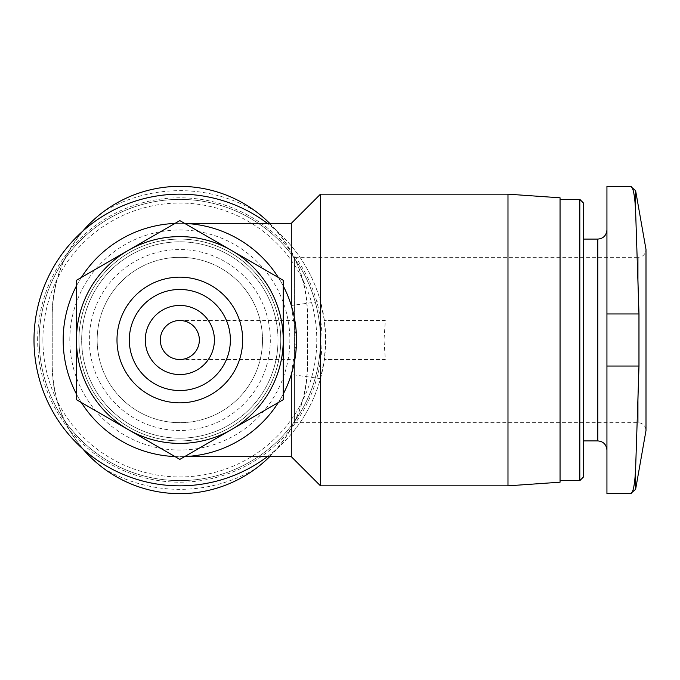 <?xml version="1.0" encoding="UTF-8"?>
<svg xmlns="http://www.w3.org/2000/svg" width="680" height="680" viewBox="0 0 680 680"><rect width="100%" height="100%" fill="white"/><g stroke="black" fill="none" stroke-linecap="round" stroke-linejoin="round"><path stroke-width="0.51" stroke-dasharray="3.4 2.55" d="M179.834 186.345C151.904 186.566 126.599 194.913 103.921 211.386A149.345 149.345 0 0 1 255.756 211.386C233.291 194.964 207.987 186.618 179.834 186.345M606.934 493.654L606.934 186.345M606.934 340L606.934 450.033L606.934 340M606.934 313.956L638.996 313.956L635.621 211.386C634.788 194.947 633.08 186.6 630.496 186.345M630.496 493.654C633.088 493.433 634.797 485.087 635.621 468.613L638.996 366.044L638.996 313.956M294.423 422.688L638.188 422.688C642.889 423.104 645.49 425.705 646 430.5L646 249.5C645.49 254.294 642.889 256.896 638.188 257.312L638.188 422.688L638.188 257.312L294.423 257.312L294.423 422.688L294.423 257.312M179.834 320.467C191.675 321.649 198.186 328.159 199.368 340C198.186 351.841 191.675 358.351 179.834 359.533C191.675 358.351 198.186 351.841 199.368 340A19.533 19.533 0 0 0 170.077 323.085A19.533 19.533 0 0 0 170.077 356.915A19.533 19.533 0 0 0 199.368 340C198.186 328.159 191.675 321.649 179.834 320.467L294.423 320.467M283.228 280.304L179.834 220.618L76.449 280.304L76.449 399.695L179.834 459.383L283.228 399.695L283.228 280.304M283.228 340A103.385 103.385 0 0 0 128.146 250.461A103.385 103.385 0 0 0 128.146 429.539A103.385 103.385 0 0 0 283.228 340A103.385 103.385 0 0 0 128.146 250.461A103.385 103.385 0 0 0 128.146 429.539A103.385 103.385 0 0 0 283.228 340M291.303 456.671L291.303 374.467C277.117 422.314 229.738 457.249 179.834 456.671C229.738 457.249 277.117 422.314 291.303 374.467A116.671 116.671 0 0 1 111.707 434.716A116.671 116.671 0 0 1 111.707 245.284A116.671 116.671 0 0 1 291.303 305.532L320.467 301.376L320.467 194.166M320.467 485.835L320.467 378.624L291.303 374.467L296.505 340L291.303 305.532L291.303 223.329M507.977 485.835L507.977 194.166M385.322 320.467L324.36 320.467L385.322 320.467L384.013 340L385.322 359.533L324.36 359.533L385.322 359.533M267.342 456.671A145.834 145.834 0 0 0 320.467 378.624L324.36 359.533L325.677 340L324.36 320.467L320.467 301.376A145.834 145.834 0 0 0 267.342 223.329M179.834 223.329C229.738 222.751 277.117 257.686 291.303 305.532C277.117 257.686 229.738 222.751 179.834 223.329L184.535 223.329M283.228 285.94A116.671 116.671 0 0 0 278.35 277.491M184.714 223.431A116.671 116.671 0 0 0 174.964 223.431M81.328 277.491A116.671 116.671 0 0 0 76.449 285.94M76.449 394.06A116.671 116.671 0 0 0 81.328 402.509M174.964 456.569A116.671 116.671 0 0 0 184.714 456.569M278.35 402.509A116.671 116.671 0 0 0 283.228 394.06M278.018 340A98.183 98.183 0 0 0 130.747 254.975A98.183 98.183 0 0 0 130.747 425.025A98.183 98.183 0 0 0 278.018 340A98.183 98.183 0 0 0 130.747 254.975A98.183 98.183 0 0 0 130.747 425.025A98.183 98.183 0 0 0 278.018 340M560.057 482.196L560.057 197.804M560.057 340L560.057 480.633L560.057 340M579.819 480.633L579.819 199.368M583.5 476.943L583.5 203.056M583.5 340L583.5 239.088L583.5 340M34 340A145.834 145.834 0 0 1 252.756 213.698A145.834 145.834 0 0 1 252.756 466.302A145.834 145.834 0 0 1 34 340M37.638 340A142.196 142.196 0 0 1 250.937 216.852A142.196 142.196 0 0 1 250.937 463.148A142.196 142.196 0 0 1 37.638 340M39.211 340A140.632 140.632 0 0 1 250.155 218.212A140.632 140.632 0 0 1 250.155 461.788A140.632 140.632 0 0 1 39.211 340A140.632 140.632 0 0 1 250.155 218.212A140.632 140.632 0 0 1 250.155 461.788A140.632 140.632 0 0 1 39.211 340M42.891 340A136.944 136.944 0 0 1 248.31 221.4A136.944 136.944 0 0 1 248.31 458.6A136.944 136.944 0 0 1 42.891 340M78.922 340A100.912 100.912 0 0 1 230.299 252.603A100.912 100.912 0 0 1 230.299 427.397A100.912 100.912 0 0 1 78.922 340A100.912 100.912 0 0 1 230.299 252.603A100.912 100.912 0 0 1 230.299 427.397A100.912 100.912 0 0 1 78.922 340A100.912 100.912 0 0 1 230.299 252.603A100.912 100.912 0 0 1 230.299 427.397A100.912 100.912 0 0 1 78.922 340M82.645 231.276A127.61 127.61 0 0 0 52.233 313.956L52.233 366.044A127.61 127.61 0 0 0 82.645 448.723M269.671 456.671A127.61 127.61 0 0 0 307.445 366.044L307.445 313.956A127.61 127.61 0 0 0 269.671 223.329M179.834 493.654C207.766 493.433 233.078 485.087 255.756 468.613A149.345 149.345 0 0 1 103.921 468.613C126.386 485.035 151.691 493.383 179.834 493.654M268.506 321.903A90.499 90.499 0 0 1 179.834 430.5A90.499 90.499 0 0 1 89.343 340A90.499 90.499 0 0 1 268.506 321.903M255.756 211.386C289.076 237.473 306.306 271.66 307.445 313.956L307.445 366.044C306.315 408.34 289.085 442.527 255.756 468.613M103.921 468.613C70.601 442.527 53.371 408.34 52.233 366.044L52.233 313.956C53.363 271.66 70.593 237.473 103.921 211.386M242.675 340A62.841 62.841 0 0 0 148.418 285.575A62.841 62.841 0 0 0 148.418 394.425A62.841 62.841 0 0 0 242.675 340M230.375 340A50.541 50.541 0 0 0 154.572 296.233A50.541 50.541 0 0 0 154.572 383.767A50.541 50.541 0 0 0 230.375 340M262.523 340A82.688 82.688 0 0 0 138.499 268.396A82.688 82.688 0 0 0 138.499 411.604A82.688 82.688 0 0 0 262.523 340A82.688 82.688 0 0 0 138.499 268.396A82.688 82.688 0 0 0 138.499 411.604A82.688 82.688 0 0 0 262.523 340M635.621 211.386L635.621 190.655M635.621 489.345L635.621 468.613M597.822 440.912L597.822 239.088M69.81 340A110.032 110.032 0 0 1 234.855 244.715A110.032 110.032 0 0 1 234.855 435.285A110.032 110.032 0 0 1 69.81 340M606.934 366.044L638.996 366.044M179.834 456.671L184.535 456.671M179.834 359.533L294.423 359.533"/><path stroke-width="1.02" d="M635.621 468.613L638.996 366.044L638.996 313.956L635.621 211.386C634.797 194.913 633.088 186.566 630.496 186.345L606.934 186.345L606.934 493.654L630.496 493.654L635.621 489.345L635.621 468.613C634.788 485.052 633.08 493.399 630.496 493.654M630.496 186.345L635.621 190.655L646 249.5L646 430.5L635.621 489.345M199.368 340A19.533 19.533 0 0 0 170.077 323.085A19.533 19.533 0 0 0 170.077 356.915A19.533 19.533 0 0 0 199.368 340M291.303 374.467L291.303 456.671L320.467 485.835L507.977 485.835L507.977 194.166L320.467 194.166L320.467 485.835M184.535 223.329L291.303 223.329L291.303 305.532M283.228 394.06A116.671 116.671 0 0 0 283.228 285.94M278.35 277.491A116.671 116.671 0 0 0 184.714 223.431M174.964 223.431A116.671 116.671 0 0 0 81.328 277.491M76.449 285.94A116.671 116.671 0 0 0 76.449 394.06M81.328 402.509A116.671 116.671 0 0 0 174.964 456.569M184.714 456.569A116.671 116.671 0 0 0 278.35 402.509M507.977 194.166L560.057 197.804L560.057 482.196L507.977 485.835M560.057 199.368L579.819 199.368L579.819 480.633L560.057 480.633M579.819 199.368L583.5 203.056L583.5 476.943L579.819 480.633M267.342 456.671A145.834 145.834 0 0 1 34 340A145.834 145.834 0 0 1 267.342 223.329M82.645 448.723A127.61 127.61 0 0 0 269.671 456.671M269.671 223.329A127.61 127.61 0 0 0 82.645 231.276M76.449 399.695L76.449 280.304L179.834 220.618L283.228 280.304L283.228 399.695L179.834 459.383L76.449 399.695M214.404 340A34.569 34.569 0 0 0 162.554 310.063A34.569 34.569 0 0 0 162.554 369.937A34.569 34.569 0 0 0 214.404 340M230.375 340A50.541 50.541 0 0 0 154.572 296.233A50.541 50.541 0 0 0 154.572 383.767A50.541 50.541 0 0 0 230.375 340M242.675 340A62.841 62.841 0 0 0 148.418 285.575A62.841 62.841 0 0 0 148.418 394.425A62.841 62.841 0 0 0 242.675 340M283.228 340A103.385 103.385 0 0 0 128.146 250.461A103.385 103.385 0 0 0 128.146 429.539A103.385 103.385 0 0 0 283.228 340M635.621 190.655L635.621 211.386M583.5 239.088L597.822 239.088L597.822 440.912C603.304 441.405 606.347 444.44 606.934 450.033M606.934 313.956L638.996 313.956M606.934 366.044L638.996 366.044M184.535 456.671L291.303 456.671M291.303 223.329L320.467 194.166M583.5 440.912L597.822 440.912M597.822 239.088C603.304 238.595 606.347 235.56 606.934 229.968"/></g></svg>
